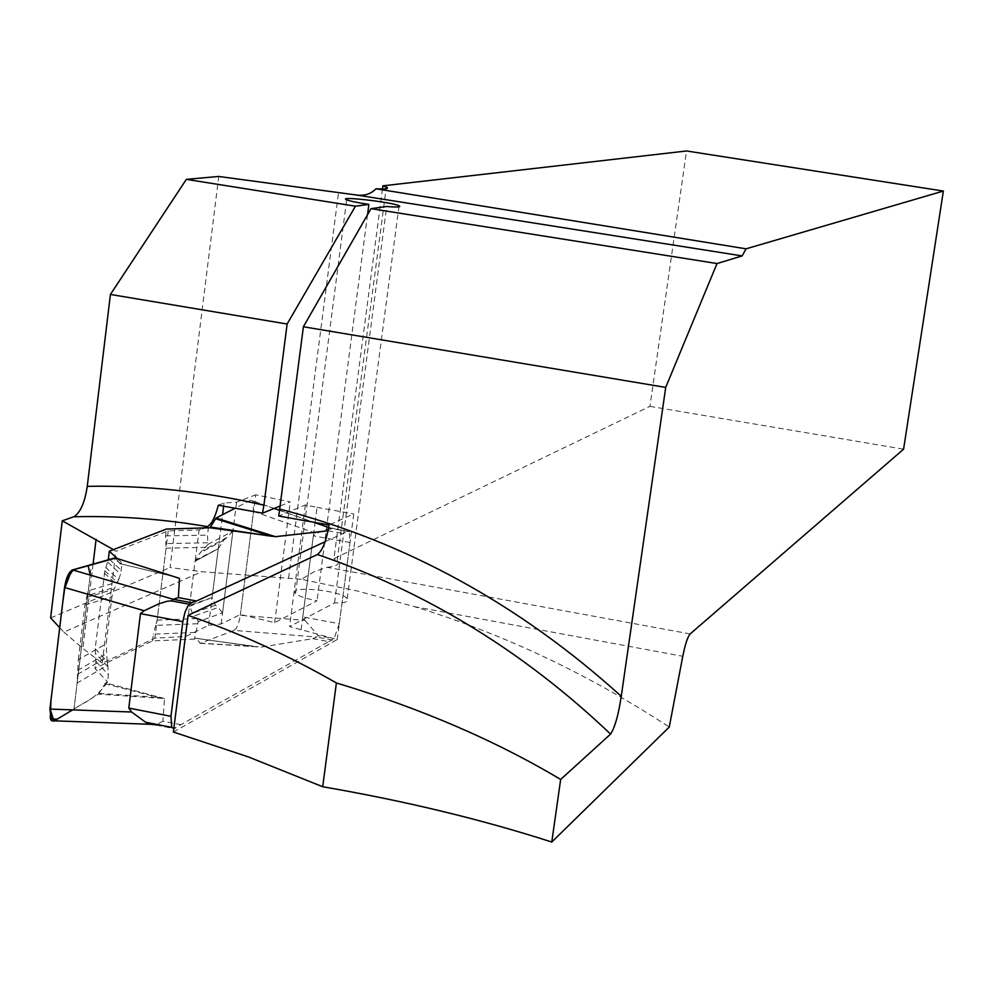 <?xml version="1.0" encoding="UTF-8"?>
<svg xmlns="http://www.w3.org/2000/svg" width="993" height="993" viewBox="0 0 993 993"><rect width="100%" height="100%" fill="white"/><g stroke="black" fill="none" stroke-linecap="round" stroke-linejoin="round"><path stroke-width="0.74" stroke-dasharray="4.96 3.72" d="M690.172 633.919L327.156 567.326L314.806 571.347L301.313 579.279L358.014 591.145L414.28 606.611C502.992 633.733 587.98 673.887 669.257 727.062M301.313 579.279L201.964 571.707L170.051 567.549L218.758 176.456M59.704 627.675L63.837 632.107L201.964 571.707M63.837 632.107L82.853 648.379L102.229 663.237L154.896 638.151L185.716 636.501L208.567 625.329L221.129 623.989L240.405 614.506L274.651 622.623L317.04 600.777C305.918 598.605 298.744 596.21 295.554 593.566L346.669 199.829M173.403 732.027L337.223 639.529L289.584 626.558L334.542 602.888C345.13 603.161 349.35 601.746 347.215 598.655C340.773 589.892 286.319 585.46 295.554 593.566M50.631 617.919L170.051 567.549M113.363 549.625L115.908 551.289L168.214 530.907L199.096 529.914L202.622 528.499M102.229 663.237L115.908 551.289M168.214 530.907L154.896 638.151M337.223 639.529L353.769 513.94L329.08 524.962M382.466 188.955L333.946 558.674L649.943 406.36L686.548 150.973M315.079 522.467L317.04 507.349L305.36 504.965L278.76 516.037M317.04 507.349L353.769 513.94M280.336 505.909L290.254 501.875L255.685 494.812L240.405 614.506M218.274 505.226L224.033 503.004L236.582 502.222L255.685 494.812M301.09 629.773L315.042 522.728M305.36 504.965L289.584 626.558M274.651 622.623L290.254 501.875M208.567 625.329L218.249 548.707L195.1 561.244L195.286 560.213L218.249 548.707L222.556 514.697M223.624 506.194L224.033 503.004M195.286 560.201L199.096 529.914M189.502 606.338L212.08 597.575L218.249 548.707L195.1 561.244L185.716 636.501M221.129 623.989L222.544 612.88L198.228 621.655L194.38 639.095L196.043 638.276L253.128 646.331M222.544 612.88L232.921 531.118L222.544 612.88L218.162 607.468L194.752 615.759L192.431 613.339L189.564 605.308L195.1 561.244L200.027 552.952L207.959 544.425L207.475 535.153L208.319 528.413M207.959 544.425L232.921 531.118L236.582 502.222M649.943 406.36L903.593 449.184M327.156 567.326C336.801 566.221 340.14 564.074 337.186 560.884L333.946 558.674M367.534 214.699L317.04 600.777M334.542 602.888L386.674 206.507M93.081 564.098L82.853 648.379M302.791 616.901L313.354 535.848L316.308 533.427L329.912 527.928L349.275 531.714L350.008 542.501L339.296 623.741L302.791 616.901L304.975 620.389L240.306 615.312C238.99 623.492 236.93 628.519 234.125 630.406L316.705 637.047L312.845 638.66L261.221 647.101L256.082 646.555M312.845 638.66L328.733 641.664L173.837 728.614M152.078 724.48L54.305 720.943L98.53 694.169L164.478 698.551L162.914 721.179L180.962 724.716M164.478 698.551L105.643 682.899L107.567 681.955L95.005 668.401L152.537 640.932L194.38 639.095M325.096 541.731L348.183 531.156M328.05 530.796L342.957 533.502M117.273 558.525L122.139 562.994L120.227 563.763L173.08 576.387M162.914 721.179L155.789 725.027L173.936 728.589M240.306 615.312L253.563 511.407L252.88 501.08L250.732 500.224L274.167 508.428M279.753 510.377L313.44 522.169M328.671 527.506L346.867 531.181M253.563 511.407L316.308 533.427M332.283 528.288L328.236 529.877M250.732 500.224L235.08 508.267M339.296 623.741L334.033 638.611L328.733 641.664M304.975 620.389L318.219 635.644L334.033 638.611M332.543 640.026L316.705 637.047L318.219 635.644M234.125 630.406L200.276 643.303L196.043 638.276M95.167 648.739L107.182 661.4L107.716 665.087L77.131 683.035L78.323 659.675L106.164 643.836L111.936 596.632L114.22 588.998L118.713 579.614L105.903 567.549L104.848 570.652L95.167 648.739L95.862 661.338L95.005 668.401M107.716 665.087L108.448 674.768L107.567 681.955C96.122 699.01 84.517 701.927 72.563 709.896L73.978 709.027L91.505 564.545M104.389 573.073L116.578 584.654M107.182 661.388L106.164 643.836M118.713 579.614L120.55 574.041L122.139 562.994C119.508 563.614 117.36 561.964 115.684 558.029M105.903 567.549L108.2 559.841M197.52 623.716L155.727 625.379L157.13 620.129L166.067 548.173L165.583 535.872L166.427 529.058M166.067 548.173L205.948 547.354M157.13 620.129L196.986 618.589L194.752 615.759M152.537 640.932L153.369 634.179L195.224 632.417M155.727 625.379L153.369 634.179M196.986 618.577L198.228 621.655M98.53 694.169L105.643 682.899M115.188 557.867L120.227 563.763M77.131 683.035L88.315 590.798L117.906 581.836M99.213 693.375L157.403 697.235L158.123 696.403M104.898 683.718L157.403 697.235L161.276 697.483M77.504 674.384L106.772 657.403M88.315 590.798L87.049 595.738L115.374 587.049M78.323 659.675L84.939 605.109L87.049 595.738M115.747 558.103L172.484 576.188L119.607 563.552M232.921 531.118L227.037 537.461L202.982 550.358M218.249 548.707L223.71 540.229L227.037 537.461M212.08 597.575L189.564 605.308L212.08 597.575L215.481 605.234L218.162 607.468M199.804 643.129L253.55 646.393M196.577 638.437L257.212 646.704M90.226 575.071L73.978 709.027L72.563 709.896M414.28 606.611L682.774 656.286M288.603 578.125L338.489 192.816M350.008 542.501L313.354 535.848M200.276 643.303L261.221 647.101M95.862 661.338L108.448 674.768M108.026 666.8L95.427 653.456M109.615 559.444L121.258 570.243M165.583 535.872L207.475 535.153M207.711 542.774L165.881 543.581M77.603 670.399L106.288 653.841M84.939 605.109L111.936 596.632M86.428 597.55L114.22 588.998M223.71 540.229L200.027 552.952M215.481 605.234L192.431 613.339M157.614 724.679L175.736 728.241M347.215 598.655L398.925 206.854M337.186 560.884L386.091 188.732M349.275 531.714L328.745 528.003M252.88 501.08L329.924 528.04M107.902 562.299L120.724 574.264M104.712 570.69L117.385 582.692M199.878 643.216L257.907 646.828M196.515 638.362L253.563 646.406"/><path stroke-width="1.49" d="M188.062 615.337C238.903 632.876 288.355 655.417 336.404 682.961C420.809 708.394 495.557 740.567 560.66 779.468L551.773 842.027C481.382 819.386 405.02 800.954 322.7 786.741L248.387 756.914L173.403 732.027L188.062 615.337L317.375 554.541C322.477 550.705 326.374 540.85 329.08 524.962L278.76 516.037L303.399 326.759L665.707 387.407L621.258 696.292C618.515 714.687 614.952 727.286 610.583 734.088C523.534 651.346 425.798 591.493 317.375 554.541M551.773 842.027L669.257 727.062L682.774 656.286C685.22 644.172 687.69 636.712 690.172 633.919L903.593 449.184L943.35 191.053L746.053 248.833L742.181 255.921L717.02 263.542L665.707 387.407M943.35 191.053L686.548 150.973L382.876 185.84L386.314 187.044C389.591 188.67 386.153 189.253 375.987 188.782C370.761 194.181 363.984 196.217 355.655 194.901L218.758 176.456L186.349 179.361L110.422 294.449L87.26 486.347C145.822 485.229 204.719 491.51 263.915 505.201L262.537 513.158L218.274 505.226C215.27 517.142 211.633 524.267 207.338 526.613C162.517 518.979 118.018 515.69 73.842 516.757L62.261 520.804L113.363 549.625M59.704 627.675L50.631 617.919L62.261 520.804M73.842 516.757C80.284 512.835 84.753 502.694 87.26 486.347M202.622 528.499L207.338 526.613M560.66 779.468L610.583 734.088M375.987 188.782L746.053 248.833M382.876 185.84L382.466 188.955M110.422 294.449L287.126 324.028L263.915 505.201M262.537 513.158L280.336 505.909M222.556 514.697L223.624 506.194M287.126 324.028L355.432 206.184L368.875 204.397L367.534 214.699M398.925 206.854L399.074 205.762C401.495 207.103 397.361 207.351 386.674 206.507L370.997 208.654L303.399 326.759M399.074 205.762C391.825 202.063 336.751 195.795 346.669 199.829C350.095 201.169 357.492 202.696 368.875 204.397M336.404 682.961L322.7 786.741M96.098 539.311L93.081 564.098M186.349 179.361L355.432 206.184M370.997 208.654L717.02 263.542M173.837 728.614L171.727 727.36L170.97 716.313L182.836 621.643L140.46 613.637L144.134 610.72L64.545 587.471C66.084 577.802 68.74 571.956 72.514 569.908L173.266 599.3L178.368 597.6L179.497 578.36L176.27 577.392M178.368 597.6L196.527 601.001L325.096 541.731M235.08 508.267L216.089 518.023L275.433 536.667L328.05 530.796M275.433 536.667L209.97 527.755L166.427 529.058L109.292 551.202L117.273 558.525M140.46 613.637L128.792 708.071L131.597 712.006L145.561 722.221L155.789 725.027M152.078 724.48L157.614 724.679M64.545 587.471L49.911 709.076L51.462 720.719L54.305 720.943M49.911 709.076L131.597 712.006M182.836 621.643L184.983 612.234L187.764 606.276L191.5 602.714L196.527 601.001M144.134 610.72L159.178 603.682L167.308 601.237L171.28 600.877L189.539 604.303M191.5 602.714L173.266 599.3L171.28 600.877M72.514 569.908L115.188 557.867L179.497 578.36M274.167 508.428L279.753 510.377M313.44 522.169L328.671 527.506M326.97 530.61L328.236 529.877M109.292 551.202L108.423 558.339L109.615 559.444M108.2 559.841L108.423 558.339M216.089 518.023L209.97 527.755M215.506 518.681L267.911 535.14L267.303 535.835M210.603 527.072L271.412 536.232M115.684 558.029L71.62 570.33L64.334 589.271L49.985 708.543L53.907 721.154L72.563 709.896L57.06 719.28L50.308 718.584L50.928 700.71L62.869 601.435L65.699 581.451L73.072 569.759L88.079 565.514L90.226 575.071M72.563 709.896L57.668 718.907L50.792 719.776L50.556 703.752L64.346 589.147L69.733 572.204L77.156 568.604L91.505 564.545M279.927 509.124C405.603 541.781 519.389 604.166 621.258 696.292M742.181 255.921L355.655 194.901M170.97 716.313L128.792 708.071M386.091 188.732L386.314 187.019M171.727 727.36L145.561 722.221M51.462 720.719L151.408 724.331"/></g></svg>
